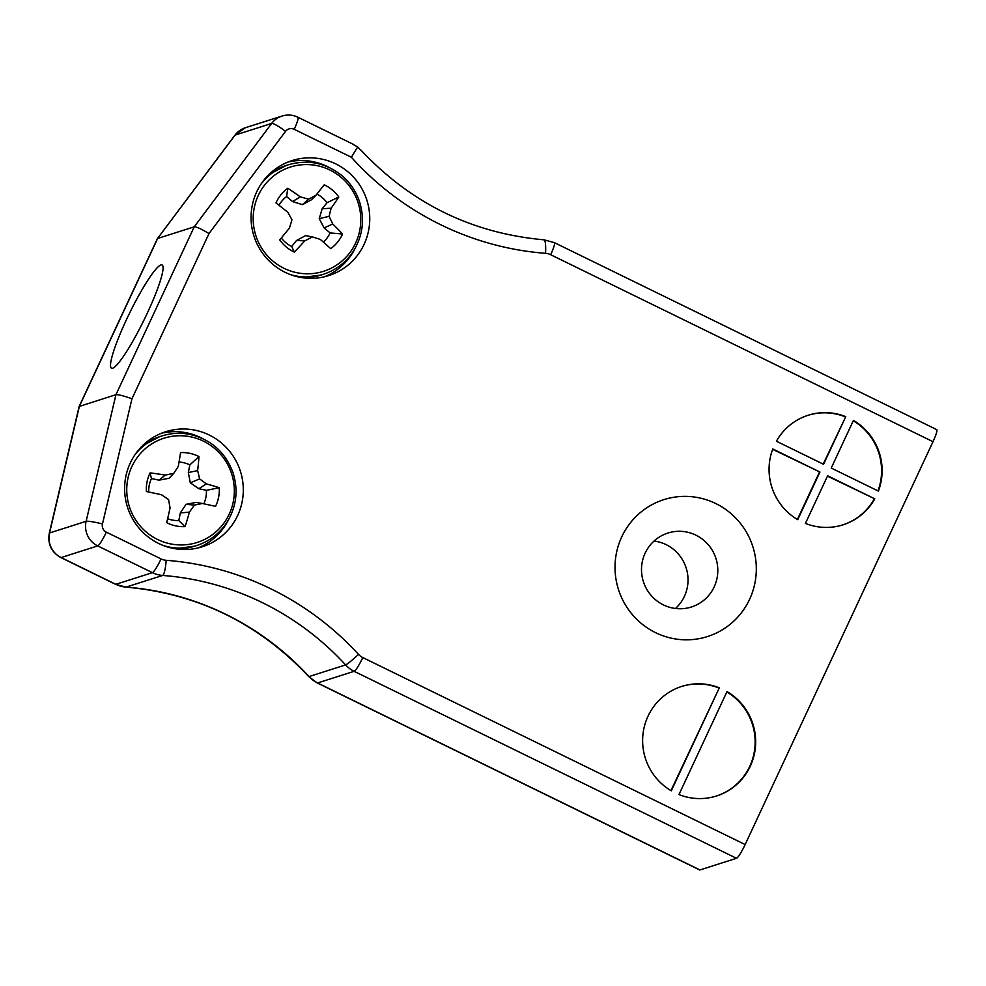 <?xml version="1.0" encoding="UTF-8"?>
<svg xmlns="http://www.w3.org/2000/svg" width="986" height="986" viewBox="0 0 986 986"><rect width="100%" height="100%" fill="white"/><g stroke="black" fill="none" stroke-linecap="round" stroke-linejoin="round"><path stroke-width="1.48" d="M60.836 557.546C51.334 552.098 47.488 543.964 49.3 533.155L79.139 406.491L115.954 394.671C118.382 394.486 123.718 395.842 131.964 398.763L102.47 523.96A7.185 7.05 72.3 0 0 106.34 532.157A14.371 1.997 -63.9 0 1 97.7 545.899A21.556 21.162 -107.7 0 1 86.115 521.323L115.954 394.671L194.23 226.817L157.649 238.464L79.373 406.331L49.547 532.97A21.556 21.162 72.3 0 0 61.132 557.558L115.843 584.316A28.742 28.212 72.3 0 0 126.072 587.101A280.221 275.069 -107.7 0 1 309.025 676.569A28.742 28.212 72.3 0 0 317.566 682.965L699.937 869.948A14.371 1.997 116.1 0 1 699.641 869.948L317.282 682.965A14.371 1.997 -63.9 0 0 317.566 682.965L354.147 671.318A28.742 28.212 -107.7 0 1 345.605 664.921A280.221 275.069 72.3 0 0 162.641 575.454L126.072 587.101A14.371 2.551 -85.6 0 1 125.888 587.126L115.559 584.316A14.371 1.997 -63.9 0 0 115.843 584.316L152.423 572.656L97.7 545.899L61.132 557.558A14.371 1.997 -63.9 0 1 60.836 557.546L115.559 584.316M126.344 319.895A57.484 7.999 116.1 0 1 162.049 264.938A57.484 7.999 116.1 0 1 143.981 320.08A57.484 7.999 116.1 0 1 111.541 368.209A57.484 7.999 116.1 0 1 126.344 319.895M772.79 448.975A57.484 56.424 72.3 0 0 797.736 519.671L819.945 472.035L772.79 448.975M878.39 491.102A57.484 56.424 72.3 0 0 853.445 420.406L831.235 468.042L878.39 491.102M827.624 475.782L805.414 523.418A57.484 56.424 72.3 0 0 843.042 524.811A57.484 56.424 72.3 0 0 874.779 498.842L827.624 475.782M106.34 532.157L161.063 558.914A14.371 14.112 72.3 0 0 166.166 560.307A294.592 289.181 -107.7 0 1 358.51 654.371A14.371 14.112 72.3 0 0 362.786 657.563L745.145 844.558L933.002 441.691L550.632 254.708A14.371 14.112 72.3 0 0 545.529 253.316A294.592 289.181 -107.7 0 1 351.373 157.255L357.659 146.939L360.864 150.365M671.293 790.821L719.324 687.821A57.484 56.424 72.3 0 0 681.696 686.429A57.484 56.424 72.3 0 0 642.909 734.817A57.484 56.424 72.3 0 0 671.293 790.821M678.972 794.568A57.484 56.424 72.3 0 0 716.6 795.961A57.484 56.424 72.3 0 0 755.387 747.573A57.484 56.424 72.3 0 0 727.002 691.568L678.972 794.568M845.766 416.659A57.484 56.424 72.3 0 0 808.138 415.266A57.484 56.424 72.3 0 0 776.401 441.223L823.557 464.283L845.766 416.659L823.199 464.11M237.651 515.505A60.356 59.246 72.3 0 0 228.493 449.912A60.356 59.246 72.3 0 0 165.648 431.745A60.356 59.246 72.3 0 0 127.514 507.235A60.356 59.246 72.3 0 0 202.29 546.762A60.356 59.246 72.3 0 0 237.651 515.505M364.093 244.355A60.356 59.246 72.3 0 0 354.935 178.749A60.356 59.246 72.3 0 0 292.09 160.582A60.356 59.246 72.3 0 0 253.957 236.073A60.356 59.246 72.3 0 0 328.732 275.599A60.356 59.246 72.3 0 0 364.093 244.355M749.582 599.365A71.855 70.536 72.3 0 0 679.785 496.562A71.855 70.536 72.3 0 0 627.638 608.387A71.855 70.536 72.3 0 0 749.582 599.365M745.145 844.558A14.371 1.997 116.1 0 1 736.505 858.301L699.937 869.948M550.632 254.708A14.371 1.997 -63.9 0 0 554.342 242.63L936.7 429.613A14.371 1.997 116.1 0 1 933.002 441.691M352.322 143.981L357.659 146.939M79.139 406.491L157.403 238.661L235.075 135.094A21.556 21.162 72.3 0 1 245.452 127.699L282.033 116.052A21.556 21.162 -107.7 0 0 271.655 123.447L235.075 135.094A14.371 2.243 36.8 0 0 234.853 135.242L157.44 238.6M351.373 157.255L294.198 129.302A7.185 7.05 72.3 0 0 285.546 131.372A14.371 2.243 -143.2 0 0 271.655 123.447L194.23 226.817C196.571 226.792 201.501 229.048 208.995 233.571L131.964 398.763M670.948 790.612L719.324 687.821M718.806 687.981A57.484 56.424 72.3 0 0 681.437 686.515M716.329 796.047A57.484 56.424 72.3 0 0 754.857 747.807A57.484 56.424 72.3 0 0 726.83 691.938M827.464 476.127L874.779 498.842M842.771 524.885A57.484 56.424 72.3 0 0 874.249 499.015M877.996 490.905A57.484 56.424 72.3 0 0 853.272 420.788M845.248 416.819A57.484 56.424 72.3 0 0 807.879 415.352M772.654 449.333L819.945 472.035M819.428 472.208L797.391 519.462M202.857 438.684A60.356 59.246 72.3 0 0 161.519 433.236M198.05 547.933A60.356 59.246 72.3 0 0 228.616 519.573M329.299 167.534A60.356 59.246 72.3 0 0 287.961 162.074M324.493 276.77A60.356 59.246 72.3 0 0 355.059 248.423M714.172 586.904A38.799 38.084 72.3 0 0 708.281 544.728A38.799 38.084 72.3 0 0 667.879 533.056A38.799 38.084 72.3 0 0 643.365 581.58A38.799 38.084 72.3 0 0 691.433 606.994A38.799 38.084 72.3 0 0 714.172 586.904M675.509 608.473A38.799 38.084 72.3 0 0 684.395 596.382A38.799 38.084 72.3 0 0 654.026 541.055M340.909 177.16A54.711 53.712 -107.7 0 1 326.181 270.411A54.711 53.712 -107.7 0 1 253.858 209.969A54.711 53.712 -107.7 0 1 340.909 177.16M315.816 195.401A79.767 1.417 -50.9 0 0 324.221 184.826A37.111 36.433 -107.7 0 1 338.79 197.003A79.767 15.061 130.7 0 1 331.136 208.206A79.126 19.153 108 0 1 329.053 216.316A79.126 21.556 61.5 0 1 332.738 223.995A79.767 19.547 38.4 0 1 342.549 234.002A37.111 36.433 -107.7 0 1 330.717 248.657A79.767 5.904 -140.6 0 0 320.29 239.401A79.126 1.775 -162.8 0 0 312.439 236.911A79.126 9.503 153 0 1 304.76 240.867A79.767 15.061 130.7 0 1 294.309 252.083A37.111 36.433 -107.7 0 1 279.741 239.918A79.767 1.417 -50.9 0 0 289.44 228.062A79.126 5.608 -73.1 0 0 291.967 219.804A79.126 8.024 -118.1 0 0 287.838 212.273A79.767 5.904 -140.6 0 0 275.981 202.919A37.111 36.433 -107.7 0 1 287.813 188.252A79.767 19.547 38.4 0 1 300.274 196.867A79.126 15.308 15.6 0 1 308.593 199.209A79.126 4.043 -28.9 0 1 315.816 195.401L311.465 199.788L302.431 204.657L308.593 199.209M338.79 197.003L327.032 202.709A29.358 28.816 72.3 0 0 316.888 194.045M302.431 204.657L292.583 201.563L300.274 196.867M292.583 201.563L286.593 196.559L287.813 188.252M286.593 196.559A29.358 28.816 72.3 0 0 278.976 205.261M281.318 238.008A29.358 28.816 72.3 0 0 291.683 246.5L294.309 252.083M291.683 246.5L296.539 240.473L304.76 240.867M296.539 240.473L305.586 235.605L312.439 236.911M323.359 242.088A29.358 28.816 72.3 0 0 330.113 232.93L342.549 234.002M330.113 232.93L324.123 227.926L332.738 223.995M324.123 227.926L319.23 218.695L329.053 216.316M319.23 218.695L322.175 208.736L331.136 208.206M322.175 208.736L327.032 202.709M191.124 436.909A54.711 53.712 -107.7 0 1 220.938 526.857A54.711 53.712 -107.7 0 1 129.573 507.26A54.711 53.712 -107.7 0 1 191.124 436.909M178.281 466.44A79.767 6.397 -78.4 0 0 180.561 452.611A37.111 36.433 -107.7 0 1 198.962 456.567A79.767 20.04 102.6 0 1 197.631 470.593A79.126 21.704 79.4 0 1 199.591 478.9A79.126 18.586 33 0 1 206.284 483.892A79.767 14.248 10.4 0 1 219.249 487.713A37.111 36.433 -107.7 0 1 215.552 506.36L202.401 503.489A79.126 4.979 170 0 1 194.402 505.078A79.126 16.072 125.4 0 1 189.398 512.128A79.767 20.04 102.6 0 1 185.085 526.61A37.111 36.433 -107.7 0 1 166.683 522.666A79.767 6.397 -78.4 0 0 170.06 507.987A79.126 8.159 -100.8 0 0 168.557 499.532A79.126 5.053 -145.8 0 0 161.396 494.689L146.396 491.521A37.111 36.433 -107.7 0 1 150.094 472.873A79.767 14.248 10.4 0 1 165.278 475.092A79.126 8.566 -11.9 0 1 173.746 473.354A79.126 2.527 -56.1 0 0 178.281 466.44M198.962 456.567L189.842 464.899A29.358 28.816 72.3 0 0 179.033 462.04M165.278 475.092L158.992 480.17L169.087 478.259L173.746 473.354M158.992 480.17L151.437 478.543L150.094 472.873M151.437 478.543A29.358 28.816 72.3 0 0 148.713 492.002M167.62 518.698A29.358 28.816 72.3 0 0 178.811 520.583L185.085 526.61M178.811 520.583L180.327 512.917L189.398 512.128M180.327 512.917L186.046 504.314L194.402 505.078M186.046 504.314L196.128 502.416L202.401 503.489M203.806 503.797A29.358 28.816 72.3 0 0 206.407 490.338L219.249 487.713M206.407 490.338L198.839 488.711L206.284 483.892M198.839 488.711L190.31 482.82L199.591 478.9M190.31 482.82L188.326 472.565L197.631 470.593M188.326 472.565L189.842 464.899M285.546 131.372L208.995 233.571M102.47 523.96A14.371 1.43 13.3 0 0 86.115 521.323L49.547 532.97A14.371 1.43 13.3 0 0 49.3 533.155M166.166 560.307A14.371 2.551 -85.6 0 1 162.641 575.454A28.742 28.212 -107.7 0 1 152.423 572.656A14.371 1.997 -63.9 0 0 161.063 558.914M358.51 654.371A14.371 1.171 -42.5 0 1 345.605 664.921L309.025 676.569A14.371 1.171 -42.5 0 1 308.729 676.569C258.628 623.362 197.681 593.547 125.888 587.126M736.505 858.301L354.147 671.318A14.371 1.997 -63.9 0 0 362.786 657.563M545.529 253.316A14.371 2.551 -85.6 0 0 544.013 239.82L554.342 242.63M294.198 129.302A14.371 1.997 -63.9 0 0 297.895 117.223L353.198 144.264M290.291 274.564A57.484 56.424 -107.7 0 0 323.272 274.33L321.091 275.02A57.484 56.424 -107.7 0 1 301.494 277.559M268.734 174.732A57.484 56.424 -107.7 0 1 286.199 165.475L268.845 174.633M261.339 183.667A57.484 56.424 -107.7 0 1 288.368 164.785L286.199 165.475M163.849 545.714A57.484 56.424 -107.7 0 0 196.83 545.48L194.649 546.17A57.484 56.424 -107.7 0 1 175.052 548.721M142.292 445.894A57.484 56.424 -107.7 0 1 159.757 436.638L142.403 445.783M134.897 454.829A57.484 56.424 -107.7 0 1 161.926 435.948L159.757 436.638M317.282 682.965L308.729 676.569M234.853 135.242L245.452 127.699M360.395 149.539C410.595 203.252 471.789 233.337 544.013 239.82M297.895 117.223C292.756 114.783 287.468 114.401 282.033 116.052M321.091 275.02L301.667 277.596M323.272 274.33C335.955 270.139 346 262.436 353.382 251.196C362.848 235.777 364.906 219.336 359.57 201.871C356.045 191.358 350.079 182.533 341.649 175.409C325.577 162.752 307.817 159.214 288.368 164.785M194.649 546.17L175.225 548.746M196.83 545.48C209.513 541.302 219.558 533.586 226.94 522.358C236.406 506.94 238.464 490.486 233.127 473.021C225.658 452.586 211.497 439.768 190.643 434.567C180.931 432.521 171.367 432.99 161.926 435.948"/></g></svg>
